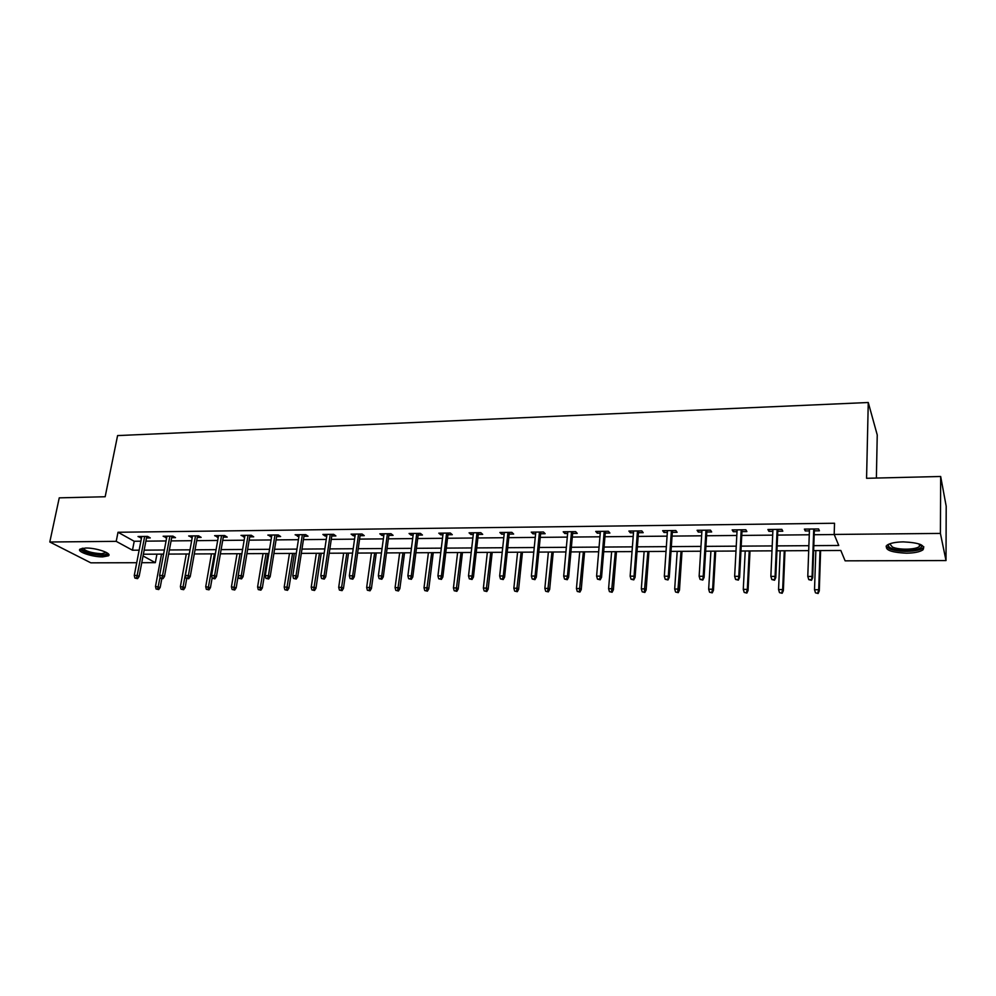 <?xml version="1.0" encoding="UTF-8"?>
<svg xmlns="http://www.w3.org/2000/svg" width="996" height="996" viewBox="0 0 996 996"><rect width="100%" height="100%" fill="white"/><g stroke="black" fill="none" stroke-linecap="round" stroke-linejoin="round"><path stroke-width="1.49" d="M85.718 548.024C96.164 547.763 112.448 553.39 108.439 555.805L102.725 556.876C92.441 557.125 76.169 551.585 80.091 549.095L85.718 548.024M903.272 541.874C919.283 542.633 925.819 545.298 922.918 549.867C919.769 551.958 914.291 553.066 906.485 553.191C890.673 552.431 884.187 549.767 887.025 545.186C890.075 543.144 895.491 542.036 903.272 541.874M876.38 478.055L877.239 434.953L868.263 402.509L117.59 435.576L105.165 496.743L59.25 497.851L49.8 541.998L116.208 541.351L132.48 550.215L139.141 550.166M868.263 402.509L866.57 478.292L940.672 476.486L946.2 506.254L946.013 560.561L845.118 560.835L840.823 550.464L813.632 550.614M156.932 554.15L155.339 562.665L141.756 562.703M136.726 562.715L90.848 562.84L49.8 541.998M813.807 545.646L838.757 545.484L834.187 534.441L834.524 523.249L118.014 532.262L134.211 541.264L140.872 541.189M145.877 541.152L166.058 540.953M171.075 540.903L191.668 540.704M196.685 540.654L217.688 540.455M222.718 540.405L244.157 540.206M249.174 540.156L271.061 539.944M276.091 539.894L298.427 539.683M303.444 539.633L326.252 539.421M331.282 539.371L354.564 539.147M359.593 539.097L383.373 538.873M388.39 538.824L412.68 538.587M417.698 538.537L442.51 538.301M447.528 538.251L472.863 538.014M477.881 537.965L503.777 537.716M508.794 537.666L535.25 537.404M540.255 537.367L567.297 537.105M572.302 537.056L599.941 536.794M604.933 536.744L633.195 536.471M638.175 536.421L667.083 536.147M672.051 536.097L701.607 535.811M706.575 535.761L736.803 535.475M741.746 535.425L772.684 535.126M777.615 535.089L809.262 534.777M814.18 534.728L834.225 534.541M814.317 530.856L819.409 530.806L818.588 528.951L804.382 529.1L805.241 530.955L809.399 530.905M777.776 531.242L782.794 531.192L781.86 529.349L767.916 529.511L768.9 531.341L772.846 531.304M741.945 531.627L746.888 531.578L745.83 529.76L732.16 529.909L733.268 531.715L737.003 531.677M706.799 532.001L711.667 531.951L710.497 530.146L697.088 530.295L698.296 532.088L701.844 532.051M672.3 532.362L677.106 532.312L675.823 530.532L662.664 530.681L663.983 532.462L667.345 532.424M638.461 532.723L643.192 532.673L641.81 530.905L628.899 531.055L630.319 532.81L633.481 532.785M605.244 533.084L609.901 533.034L608.419 531.279L595.745 531.428L597.264 533.159L600.252 533.134M572.625 533.433L577.232 533.383L575.651 531.652L563.201 531.789L564.819 533.507L567.633 533.483M540.616 533.769L545.148 533.719L543.467 532.001L531.254 532.138L532.96 533.844L535.611 533.819M509.168 534.105L513.637 534.055L511.882 532.362L499.88 532.486L501.673 534.18L504.163 534.155M478.279 534.429L482.699 534.379L480.844 532.698L469.066 532.835L470.946 534.503L473.274 534.479M447.951 534.752L452.296 534.703L450.366 533.034L438.788 533.171L440.755 534.827L442.934 534.802M418.146 535.064L422.441 535.026L420.424 533.37L409.057 533.495L411.087 535.138L413.128 535.126M388.851 535.375L393.096 535.338L391.005 533.707L379.825 533.819L381.941 535.45L383.834 535.437M360.066 535.686L364.25 535.636L362.096 534.018L351.102 534.142L353.294 535.761L355.049 535.736M331.78 535.985L335.901 535.948L333.672 534.342L322.878 534.454L325.132 536.06L326.75 536.035M303.967 536.284L308.038 536.234L305.747 534.653L295.127 534.765L298.937 536.334M276.614 536.57L280.635 536.533L278.282 534.952L267.837 535.076L271.597 536.62M249.735 536.856L253.694 536.819L251.278 535.25L241.007 535.375L244.705 536.906M223.278 537.143L227.2 537.093L224.723 535.549L214.626 535.661L218.261 537.193M197.27 537.417L201.142 537.379L198.602 535.836L188.667 535.948L192.253 537.466M171.673 537.691L175.495 537.641L172.906 536.122L163.132 536.234L166.656 537.74M146.499 537.952L150.272 537.915L147.62 536.408L138.008 536.52L141.482 538.014M940.672 476.486L940.398 533.42L946.013 560.561M118.014 532.262L116.208 541.351M834.187 534.441L940.398 533.42M144.159 550.141L164.365 550.004M169.395 549.966L190.012 549.829M195.042 549.792L216.082 549.655M221.112 549.618L242.588 549.481M247.618 549.443L269.543 549.294M274.572 549.269L296.957 549.107M301.987 549.082L324.833 548.921M329.875 548.896L353.194 548.734M358.236 548.696L382.053 548.547M387.095 548.51L411.423 548.348M416.453 548.31L441.303 548.149M446.333 548.111L471.731 547.937M476.76 547.912L502.706 547.738M507.723 547.7L534.242 547.526M539.259 547.489L566.351 547.302M571.368 547.277L599.069 547.09M604.074 547.053L632.398 546.866M637.39 546.829L666.361 546.642M671.341 546.605L700.96 546.406M705.94 546.368L736.243 546.169M741.198 546.132L772.211 545.933M777.154 545.895L808.877 545.684M143.038 555.967L155.339 562.665M808.702 550.639L776.942 550.813M771.987 550.838L740.949 551.012M735.982 551.037L705.654 551.199M700.674 551.224L671.018 551.386M666.025 551.411L637.029 551.572M632.037 551.597L603.676 551.747M598.671 551.772L570.945 551.921M565.927 551.946L538.799 552.095M533.781 552.12L507.238 552.27M502.208 552.294L476.237 552.431M471.208 552.456L445.797 552.593M440.767 552.631L415.88 552.755M410.85 552.78L386.498 552.917M381.456 552.942L357.614 553.066M352.572 553.104L329.228 553.228M324.186 553.253L301.327 553.378M296.285 553.403L273.888 553.527M268.858 553.552L246.921 553.664M241.879 553.701L220.39 553.813M215.36 553.838L194.295 553.95M189.265 553.975L168.635 554.087M163.605 554.112L143.374 554.224M134.211 541.264L132.48 550.215M805.316 529.088L805.241 530.955M768.987 529.499L768.9 531.341M733.355 529.897L733.268 531.715M698.408 530.283L698.296 532.088M664.108 530.669L663.983 532.462M630.456 531.042L630.319 532.81M597.413 531.403L597.264 533.159M564.981 531.764L564.819 533.507M533.134 532.125L532.96 533.844M501.86 532.462L501.673 534.18M471.133 532.81L470.946 534.503M440.954 533.146L440.755 534.827M411.298 533.47L411.087 535.138M382.165 533.794L381.941 535.45M353.53 534.117L353.294 535.761M325.368 534.429L325.132 536.06M297.692 534.74L297.443 536.346M270.489 535.039L270.227 536.645M243.721 535.338L243.46 536.919M217.402 535.636L217.128 537.205M191.506 535.923L191.232 537.479M166.033 536.197L165.747 537.753M140.971 536.483L140.673 538.014M811.167 579.647L808.777 579.635L811.503 580.319L812.089 576.447L807.781 576.435L809.474 529.05M813.732 529L812.089 576.447L812.699 577.68L814.379 528.988M811.503 580.319L812.699 577.68M807.781 576.435L808.777 579.635M815.487 592.832L818.139 593.492L815.487 592.832L814.516 589.732L818.712 589.744L819.285 590.902L820.604 550.576M817.816 592.844L818.712 589.744L819.994 550.576M814.516 589.732L815.849 550.601M819.285 590.902L818.139 593.492M920.927 544.688L921.586 546.157C921.96 550.763 899.612 552.319 891.395 548.335C888.457 546.991 887.673 545.571 889.055 544.077M889.727 543.816L892.416 547.041C898.803 550.103 915.536 549.804 919.358 546.53L920.242 544.389M886.091 546.144L889.416 548.709C897.346 552.481 918.063 552.12 922.819 548.074L923.865 546.891M107.195 552.942L107.244 553.278C107.058 554.299 105.265 554.847 101.891 554.897C93.313 555.096 79.63 550.601 82.095 548.335M83.004 548.186C85.469 551.236 91.632 553.091 101.53 553.739L106.423 552.494M80.128 549.07C84.137 552.68 91.744 554.809 102.962 555.457L108.713 554.311M774.178 579.56L771.825 579.548L774.564 580.232L775.087 576.398L770.854 576.385L772.933 529.449M777.117 529.411L775.087 576.398L775.784 577.605L777.864 529.399M774.564 580.232L775.784 577.605M770.854 576.385L771.825 579.548M737.899 579.473L735.596 579.46L738.347 580.133L738.795 576.335L734.65 576.335L737.102 529.847M741.198 529.81L738.795 576.335L739.58 577.543L742.045 529.797M738.347 580.133L739.58 577.543M734.65 576.335L735.596 579.46M779.507 592.632L782.159 593.28L779.507 592.632L778.561 589.545L782.669 589.57L783.342 590.715L784.985 550.776M781.785 592.645L782.669 589.57L784.275 550.776M778.561 589.545L780.192 550.8M783.342 590.715L782.159 593.28M744.211 592.421L746.863 593.068L744.211 592.421L743.277 589.371L747.324 589.395L748.058 590.528L750.013 550.962M746.452 592.433L747.324 589.395L749.216 550.962M743.277 589.371L745.22 550.987M748.058 590.528L746.863 593.068M702.329 579.386L700.076 579.386L702.815 580.046L703.213 576.286L699.142 576.286L701.956 530.245M705.977 530.196L703.213 576.286L704.072 577.481L706.899 530.183M702.815 580.046L704.072 577.481M699.142 576.286L700.076 579.386M667.432 579.311L665.216 579.299L667.967 579.958L668.304 576.236L664.32 576.223L667.457 530.631M671.404 530.582L668.304 576.236L669.25 577.419L672.425 530.569M667.967 579.958L669.25 577.419M664.32 576.223L665.216 579.299M633.195 579.224L631.028 579.224L633.767 579.871L634.054 576.186L630.144 576.174L633.618 531.005M637.49 530.955L634.054 576.186L635.075 577.356L638.598 530.943M633.767 579.871L635.075 577.356M630.144 576.174L631.028 579.224M709.563 592.222L712.227 592.857L709.563 592.222L708.666 589.196L712.626 589.221L713.447 590.342L715.701 551.149M711.767 592.234L712.626 589.221L714.817 551.149M708.666 589.196L710.895 551.174M713.447 590.342L712.227 592.857M675.574 592.022L678.239 592.657L675.574 592.022L674.69 589.022L678.575 589.047L679.471 590.167L682.011 551.323M677.741 592.035L681.052 551.336M674.69 589.022L677.193 551.348M679.471 590.167L678.239 592.657M642.208 591.823L644.86 592.458L642.208 591.823L641.337 588.86L645.159 588.885L646.13 589.993L648.944 551.498M644.325 591.836L647.898 551.51M641.337 588.86L644.113 551.535M646.13 589.993L644.86 592.458M599.604 579.149L597.476 579.149L600.215 579.797L599.604 579.149L600.451 576.136L596.604 576.124L600.401 531.366M604.211 531.329L600.451 576.136L601.547 577.294L605.394 531.316M600.215 579.797L601.547 577.294M596.604 576.124L597.476 579.149M609.44 591.636L612.104 592.259L609.44 591.636L608.593 588.698L612.341 588.711L613.387 589.819L616.462 551.672M611.532 591.649L615.341 551.684M608.593 588.698L611.619 551.709M613.387 589.819L612.104 592.259M566.637 579.074L564.545 579.074L567.284 579.709L566.637 579.074L567.459 576.086L563.699 576.086L567.795 531.74M571.53 531.69L567.459 576.086L568.629 577.232L572.787 531.677M567.284 579.709L568.629 577.232M563.699 576.086L564.545 579.074M577.269 591.45L579.933 592.06L577.269 591.45L576.447 588.536L580.12 588.561L581.228 589.644L584.565 551.846M579.323 591.462L583.37 551.859M576.447 588.536L579.722 551.871M581.228 589.644L579.933 592.06M534.267 579L532.213 579L534.952 579.635L534.267 579L535.089 576.037L531.391 576.037L535.786 532.088M539.446 532.051L535.089 576.037L536.321 577.182L540.778 532.038M534.952 579.635L536.321 577.182M531.391 576.037L532.213 579M545.684 591.263L548.335 591.873L545.684 591.263L544.862 588.375L548.485 588.399L549.655 589.483L553.228 552.021M547.688 591.275L551.971 552.021M544.862 588.375L548.373 552.045M549.655 589.483L548.335 591.873M502.494 578.925L500.478 578.925L503.217 579.548L502.494 578.925L503.291 575.987L499.668 575.987L504.35 532.437M507.948 532.399L503.291 575.987L504.599 577.12L509.354 532.387M503.217 579.548L504.599 577.12M499.668 575.987L500.478 578.925M514.646 591.089L517.298 591.686L514.646 591.089L513.849 588.225L517.397 588.238L518.63 589.308L522.452 552.182M516.613 591.101L521.12 552.195M513.849 588.225L517.584 552.207M518.63 589.308L517.298 591.686M471.295 578.85L469.315 578.85L472.054 579.473L471.295 578.85L472.079 575.949L468.518 575.937L473.474 532.785M476.997 532.748L472.079 575.949L473.449 577.07L478.478 532.723M472.054 579.473L473.449 577.07M468.518 575.937L469.315 578.85M484.156 590.914L486.807 591.512L484.156 590.914L483.384 588.076L486.87 588.088L488.165 589.159L492.198 552.344M486.098 590.927L490.804 552.357M483.384 588.076L487.343 552.369M488.165 589.159L486.807 591.512M440.643 578.788L438.701 578.776L441.44 579.398L440.643 578.788L441.427 575.9L437.929 575.9L443.133 533.121M446.606 533.084L441.427 575.9L442.847 577.008L448.15 533.059M441.44 579.398L442.847 577.008M437.929 575.9L438.701 578.776M454.201 590.74L456.853 591.325L454.201 590.74L453.441 587.926L456.865 587.939L458.21 588.997L462.468 552.506M456.106 590.753L461.011 552.519M453.441 587.926L457.612 552.531M458.21 588.997L456.853 591.325M410.551 578.713L408.634 578.713L411.373 579.323L410.551 578.713L411.311 575.862L407.874 575.85L413.34 533.458M416.751 533.42L411.311 575.862L412.792 576.958L418.357 533.395M411.373 579.323L412.792 576.958M407.874 575.85L408.634 578.713M424.757 590.566L427.409 591.151L424.757 590.566L424.01 587.777L427.384 587.789L428.79 588.835L433.26 552.668M426.624 590.578L431.729 552.668M424.01 587.777L428.392 552.693M428.79 588.835L427.409 591.151M380.97 578.639L379.103 578.639L381.829 579.249L380.97 578.639L381.729 575.812L378.356 575.812L384.058 533.781M387.407 533.744L381.729 575.812L383.273 576.908L389.075 533.719M381.829 579.249L383.273 576.908M378.356 575.812L379.103 578.639M395.823 590.391L398.475 590.977L395.823 590.391L395.088 587.628L398.4 587.652L399.857 588.686L404.538 552.817M397.653 590.404L402.957 552.83M395.088 587.628L399.657 552.842M399.857 588.686L398.475 590.977M351.924 578.576L350.069 578.576L352.808 579.174L351.924 578.576L352.671 575.775L349.347 575.763L355.286 534.093M358.572 534.055L352.671 575.775L354.252 576.858L360.303 534.043M352.808 579.174L354.252 576.858M349.347 575.763L350.069 578.576M367.375 590.23L370.026 590.815L367.375 590.23L366.665 587.491L369.914 587.503L371.421 588.536L376.289 552.967M369.18 590.242L374.658 552.979M366.665 587.491L371.421 552.992M371.421 588.536L370.026 590.815M323.364 578.514L321.546 578.502L324.273 579.099L323.364 578.514L324.098 575.725L320.837 575.725L326.999 534.416M330.236 534.379L324.098 575.725L325.742 576.796L332.017 534.354M324.273 579.099L325.742 576.796M320.837 575.725L321.546 578.502M339.412 590.068L342.051 590.64L339.412 590.068L338.702 587.354L341.902 587.366L343.471 588.387L348.525 553.116M341.18 590.08L346.832 553.129M338.702 587.354L343.657 553.154M343.471 588.387L342.051 590.64M295.302 578.452L293.521 578.439L296.235 579.037L295.302 578.452L296.024 575.688L292.812 575.688L299.198 534.728M302.373 534.69L296.024 575.688L297.717 576.746L304.216 534.665M296.235 579.037L297.717 576.746M292.812 575.688L293.521 578.439M311.91 589.906L314.549 590.479L311.91 589.906L311.225 587.217L314.375 587.229L315.981 588.238L321.222 553.266M313.653 589.918L319.467 553.278M311.225 587.217L316.342 553.29M315.981 588.238L314.549 590.479M267.712 578.377L265.957 578.377L268.671 578.962L267.712 578.377L268.422 575.651L265.272 575.638L271.858 535.026M274.983 534.989L268.422 575.651L270.165 576.696L276.876 534.964M268.671 578.962L270.165 576.696M265.272 575.638L265.957 578.377M284.868 589.757L287.508 590.317L284.868 589.757L284.196 587.08L287.284 587.092L288.94 588.101L294.355 553.415M286.587 589.757L292.563 553.427M284.196 587.08L289.475 553.44M288.94 588.101L287.508 590.317M240.584 578.315L238.866 578.315L241.58 578.9L240.584 578.315L241.293 575.613L238.193 575.601L244.979 535.325M248.054 535.288L241.293 575.613L243.074 576.647L249.996 535.263M241.58 578.9L243.074 576.647M238.193 575.601L238.866 578.315M258.263 589.595L260.902 590.155L258.263 589.595L257.603 586.943L262.346 587.951L267.924 553.552M259.956 589.607L266.081 553.564M257.603 586.943L263.056 553.577M262.346 587.951L260.902 590.155M213.916 578.253L212.223 578.253L214.924 578.825L213.916 578.253L214.613 575.564L211.563 575.564L218.535 535.624M221.56 535.587L214.613 575.564L216.431 576.609L223.552 535.562M214.924 578.825L216.431 576.609M211.563 575.564L212.223 578.253M232.093 589.445L234.732 590.005L232.093 589.445L231.446 586.818L236.189 587.814L238.218 575.725M233.761 589.458L240.036 553.701M231.446 586.818L237.06 553.726M236.189 587.814L234.732 590.005M187.684 578.19L186.015 578.19L188.717 578.763L187.684 578.19L188.369 575.526L185.368 575.526L192.527 535.91M195.515 535.873L188.369 575.526L190.236 576.56L197.544 535.848M188.717 578.763L190.236 576.56M185.368 575.526L186.015 578.19M206.346 589.296L208.986 589.844L206.346 589.296L205.724 586.681L210.442 587.677L212.148 577.954M207.99 589.308L214.414 553.838M205.724 586.681L211.476 553.863M210.442 587.677L208.986 589.844M161.875 578.141L160.244 578.128L162.946 578.701L161.875 578.141L162.56 575.489L159.609 575.489L166.954 536.197M169.88 536.159L162.56 575.489L164.465 576.51L171.959 536.134M162.946 578.701L164.465 576.51M159.609 575.489L160.244 578.128M181.023 589.146L183.65 589.694L181.023 589.146L180.401 586.557L185.119 587.553L186.738 578.589M182.629 589.159L189.19 553.975M180.401 586.557L186.302 554M185.119 587.553L183.65 589.694M136.502 578.078L134.883 578.078L137.585 578.639L136.502 578.078L137.174 575.451L134.273 575.451L141.781 536.471M144.669 536.446L137.174 575.451L139.116 576.472L146.786 536.421M137.585 578.639L139.116 576.472M134.273 575.451L134.883 578.078M156.086 588.997L158.713 589.545L156.086 588.997L155.488 586.432L160.194 587.416L161.813 578.701M157.679 589.01L160.045 577.307M155.488 586.432L161.526 554.125M160.194 587.416L158.713 589.545M919.37 544.065L919.358 546.53M920.354 545.011L921.586 546.157"/></g></svg>
